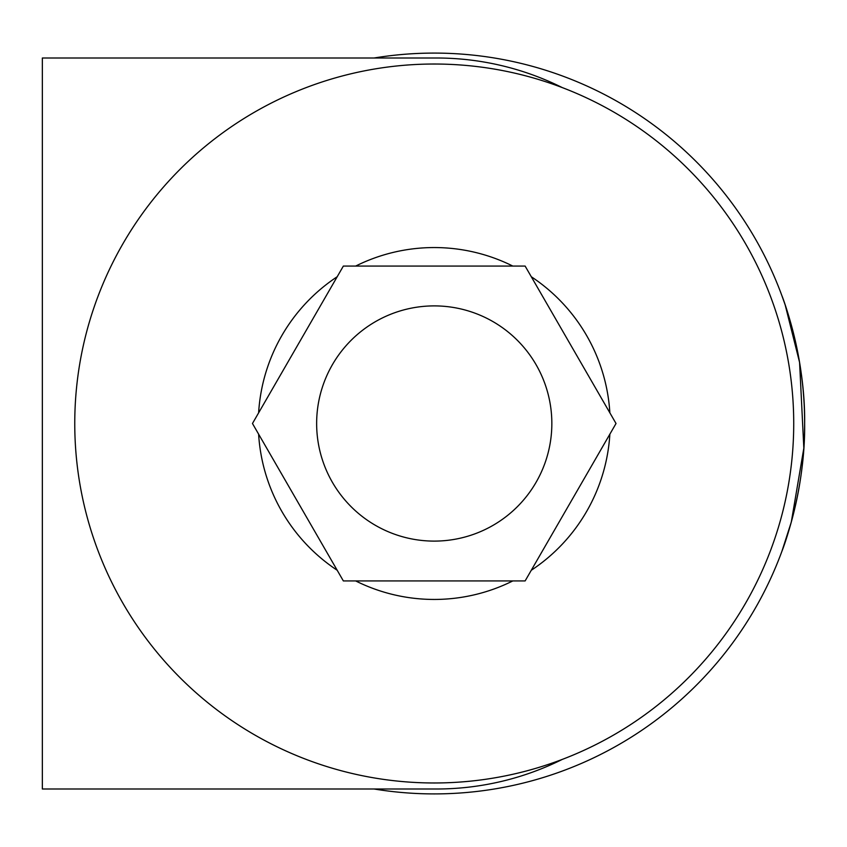 <?xml version="1.0" encoding="UTF-8"?>
<svg xmlns="http://www.w3.org/2000/svg" width="847" height="847" viewBox="0 0 847 847"><rect width="100%" height="100%" fill="white"/><g stroke="black" fill="none" stroke-linecap="round" stroke-linejoin="round"><path stroke-width="1.27" d="M784.248 302.284L781.908 295.709C781.506 294.385 805.444 354.692 804.65 423.436C805.444 492.478 781.495 552.583 781.908 551.291L791.299 522.07L803.835 448.137L799.579 362.389L785.233 305.142M374.141 789.002A370.404 370.404 0 0 0 804.65 423.5A370.404 370.404 0 0 0 374.141 57.998M434.246 541.106A117.606 117.606 0 0 0 551.842 423.5A117.606 117.606 0 0 0 434.246 305.894A117.606 117.606 0 0 0 316.64 423.5A117.606 117.606 0 0 0 434.246 541.106M434.246 247.557A175.943 175.943 0 0 0 355.666 266.074A175.943 175.943 0 0 1 512.816 266.074M531.291 276.736A175.943 175.943 0 0 1 609.861 412.838M609.861 434.162A175.943 175.943 0 0 1 531.291 570.264M512.816 580.926A175.943 175.943 0 0 1 355.666 580.926A175.943 175.943 0 0 0 434.246 599.443M434.246 782.977A359.477 359.477 0 0 0 793.724 423.5A359.477 359.477 0 0 0 434.246 64.023A359.477 359.477 0 0 0 74.758 423.5A359.477 359.477 0 0 0 434.246 782.977M562.292 87.601A282.252 282.252 0 0 0 436.459 57.998L79.025 57.998M562.292 759.399A282.252 282.252 0 0 1 436.459 789.002L42.35 789.002L42.35 57.998L436.459 57.998M436.459 789.002L79.025 789.002M337.201 570.264A175.943 175.943 0 0 1 258.621 434.162A175.943 175.943 0 0 0 337.201 570.264M258.621 412.838A175.943 175.943 0 0 1 337.201 276.736A175.943 175.943 0 0 0 258.621 412.838M525.129 580.926L616.023 423.5L525.129 266.074L343.353 266.074L252.47 423.5L343.353 580.926L525.129 580.926"/></g></svg>
